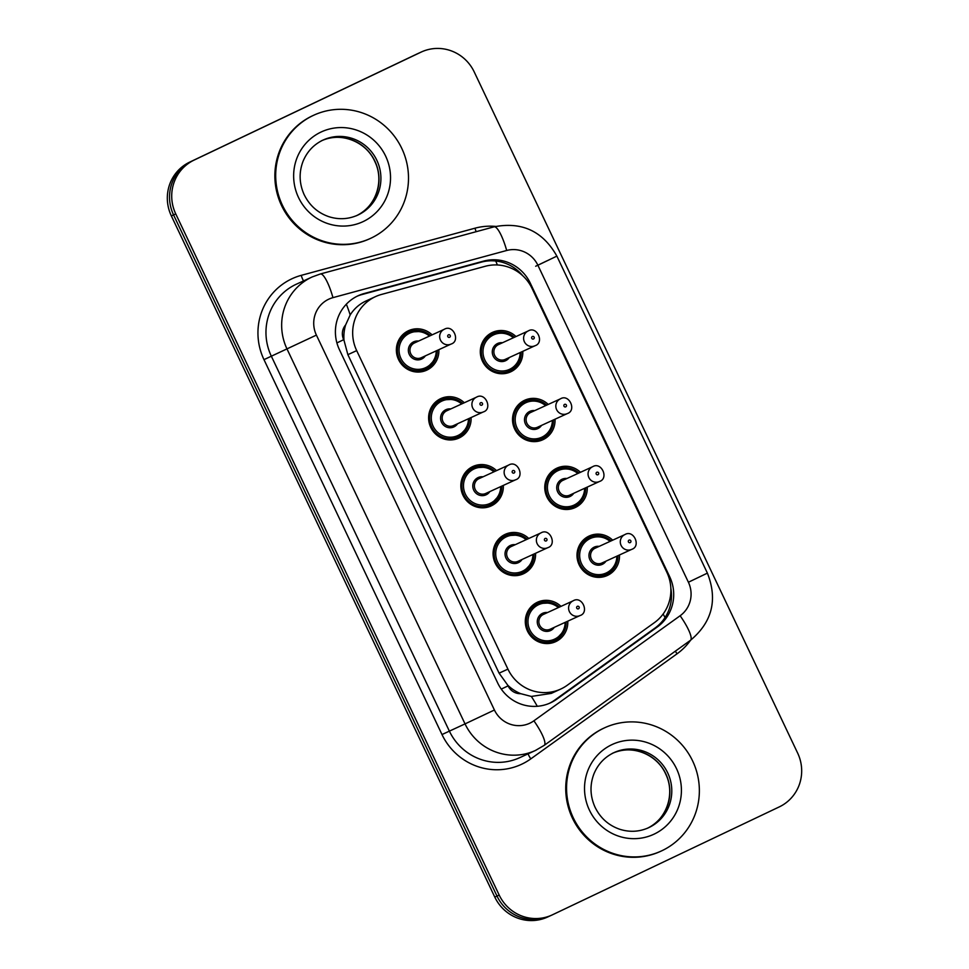 <?xml version="1.0" encoding="UTF-8"?>
<svg xmlns="http://www.w3.org/2000/svg" width="969" height="969" viewBox="0 0 969 969"><rect width="100%" height="100%" fill="white"/><g stroke="black" fill="none" stroke-linecap="round" stroke-linejoin="round"><path stroke-width="1.45" d="M555.007 419.226A21.706 21.148 -114.6 0 1 514.624 428.952A21.706 21.148 -114.6 0 1 548.224 404.424M587.238 487.104A21.706 21.148 -114.6 0 1 546.855 496.818A21.706 21.148 -114.6 0 1 580.455 472.303M619.47 554.971A21.706 21.148 -114.6 0 1 579.087 564.697A21.706 21.148 -114.6 0 1 612.687 540.181M522.775 351.347A21.706 21.148 -114.6 0 1 482.392 361.074A21.706 21.148 -114.6 0 1 515.992 336.558M471.079 417.542A21.706 21.148 -114.6 0 1 430.696 427.268A21.706 21.148 -114.6 0 1 464.296 402.753M503.311 485.421A21.706 21.148 -114.6 0 1 462.928 495.147A21.706 21.148 -114.6 0 1 496.528 470.619M535.542 553.299A21.706 21.148 -114.6 0 1 495.159 563.013A21.706 21.148 -114.6 0 1 528.759 538.498M567.773 621.165A21.706 21.148 -114.6 0 1 527.39 630.892A21.706 21.148 -114.6 0 1 560.99 606.376M438.848 349.676A21.706 21.148 -114.6 0 1 398.465 359.39A21.706 21.148 -114.6 0 1 432.077 334.874M375.56 296.599A40.686 39.656 65.4 0 0 375.051 296.829A40.686 39.656 65.4 0 0 356.689 350.621L507.926 669.131A40.686 39.656 65.4 0 0 560.7 689.08A40.686 39.656 65.4 0 0 567.156 685.325L654.45 622.607A40.686 39.656 65.4 0 0 666.866 572.328L532.042 288.399A40.686 39.656 65.4 0 0 485.251 266.281L381.544 294.431A40.686 39.656 65.4 0 0 375.56 296.599L365.616 301.165C359.148 304.278 354.012 308.881 350.184 314.949L345.63 324.93A13.566 13.215 65.4 0 0 343.704 339.683L336.897 342.917M520.728 693.683A40.686 39.656 -114.6 0 1 507.768 685.216L508.083 685.87A13.566 13.215 65.4 0 0 520.728 693.683L531.339 696.445L551.264 693.404L560.7 689.08M343.704 339.683L344.007 340.325A40.686 39.656 -114.6 0 1 345.63 324.93M344.007 340.325L347.871 354.666L499.096 673.164L507.768 685.216M550.259 915.802A40.686 39.656 -114.6 0 1 549.762 916.032A40.686 39.656 -114.6 0 1 497 896.083L173.548 214.9A40.686 39.656 -114.6 0 1 191.91 161.108L418.741 53.198A40.686 39.656 -114.6 0 1 419.238 52.968A40.686 39.656 -114.6 0 0 418.741 53.198L191.91 161.108A40.686 39.656 -114.6 0 0 173.548 214.9L497 896.083A40.686 39.656 -114.6 0 0 549.762 916.032L547.558 917.049A40.686 39.656 -114.6 0 1 494.796 897.1L171.343 215.905A40.686 39.656 -114.6 0 1 189.706 162.114L416.537 54.203A40.686 39.656 -114.6 0 1 417.033 53.973L421.442 51.951A40.686 39.656 -114.6 0 1 474.204 71.9L797.657 753.095A40.686 39.656 -114.6 0 1 779.294 806.886L552.463 914.797A40.686 39.656 -114.6 0 1 551.967 915.027A40.686 39.656 -114.6 0 1 499.192 895.077L175.74 213.883A40.686 39.656 -114.6 0 1 194.103 160.091L420.934 52.193A40.686 39.656 -114.6 0 1 421.442 51.951M357.791 295.896A40.686 39.656 65.4 0 0 339.429 349.688L497.654 682.927A40.686 39.656 65.4 0 0 550.428 702.876A40.686 39.656 65.4 0 0 556.884 699.121L657.273 627.004A40.686 39.656 65.4 0 0 669.688 576.725L530.334 283.239A40.686 39.656 65.4 0 0 483.543 261.121L364.271 293.498A40.686 39.656 65.4 0 0 358.288 295.666A40.686 39.656 65.4 0 0 357.791 295.896M670.839 588.147A40.686 39.656 -114.6 0 1 655.068 628.009L554.68 700.139A40.686 39.656 -114.6 0 1 549.314 703.361M357.198 296.187A40.686 39.656 -114.6 0 1 362.067 294.515L481.339 262.139A40.686 39.656 -114.6 0 1 522.679 275.668M371.175 238.083A67.818 66.098 -114.6 0 1 370.34 238.471A67.818 66.098 -114.6 0 1 282.197 204.786A67.818 66.098 -114.6 0 1 312.999 115.565A67.818 66.098 -114.6 0 1 313.835 115.178A67.818 66.098 -114.6 0 1 401.99 148.851A67.818 66.098 -114.6 0 1 371.175 238.083M370.34 238.471L369.516 238.846A67.818 66.098 -114.6 0 1 281.373 205.174A67.818 66.098 -114.6 0 1 312.175 115.941A67.818 66.098 -114.6 0 1 313.011 115.553L313.835 115.178M662.057 850.661A67.818 66.098 -114.6 0 1 661.221 851.048A67.818 66.098 -114.6 0 1 573.067 817.376A67.818 66.098 -114.6 0 1 603.881 728.143A67.818 66.098 -114.6 0 1 604.717 727.755A67.818 66.098 -114.6 0 1 692.859 761.44A67.818 66.098 -114.6 0 1 662.057 850.661M661.221 851.048L660.386 851.436A67.818 66.098 -114.6 0 1 572.243 817.751A67.818 66.098 -114.6 0 1 603.057 728.518A67.818 66.098 -114.6 0 1 603.893 728.131L604.717 727.755M537.274 706.28A40.686 8.927 -125.7 0 0 531.339 696.445M497.363 264.973A40.686 8.963 -105.2 0 0 495.753 261M350.184 314.949A40.686 8.963 -105.2 0 0 346.345 304.193M665.049 617.544A40.686 8.927 -125.7 0 0 663.123 614.019M508.083 685.87L501.264 689.104M347.871 354.666L356.689 350.621M499.096 673.164L507.926 669.131M494.796 897.1L499.192 895.077M171.343 215.905L175.74 213.883M189.706 162.114L194.103 160.091M416.537 54.203L420.934 52.193M328.648 299.239A27.12 26.442 65.4 0 0 316.403 335.104L494.42 710.011A27.12 26.442 65.4 0 0 529.934 723.153A27.12 26.442 65.4 0 0 533.895 720.803L680.129 615.751A27.12 26.442 65.4 0 0 688.402 582.236L537.88 265.24A27.12 26.442 65.4 0 0 506.69 250.487L332.961 297.64A27.12 26.442 65.4 0 0 328.648 299.239M494.42 710.011L465.035 723.891L287.018 348.985A54.252 52.883 -114.6 0 1 311.497 277.267A54.252 52.883 -114.6 0 1 312.175 276.952L296.478 284.147A54.252 52.883 65.4 0 0 295.811 284.45A54.252 52.883 65.4 0 0 271.332 356.18L449.35 731.074A54.252 52.883 65.4 0 0 519.699 757.685L535.385 750.49A54.252 52.883 -114.6 0 1 465.035 723.891L441.997 734.55L263.98 359.644L316.403 335.104M536.063 750.176A54.252 52.883 -114.6 0 1 535.385 750.49L544.215 745.355A27.12 5.947 -125.7 0 0 533.895 720.803M263.98 359.644A61.035 59.497 -114.6 0 1 291.524 278.963A61.035 59.497 -114.6 0 1 301.25 275.353L474.98 228.2A61.035 59.497 -114.6 0 1 495.704 226.419M690.582 640.218A61.035 59.497 -114.6 0 1 677.065 653.796L530.83 758.848A61.035 59.497 -114.6 0 1 441.997 734.55M677.065 653.796A6.783 1.49 54.3 0 1 675.393 651.132M530.83 758.848A6.783 1.49 54.3 0 1 528.153 753.809M476.203 231.688A6.783 1.49 74.8 0 1 474.98 228.2M303.66 280.853A6.783 1.49 74.8 0 1 301.25 275.353M544.215 745.355L690.449 640.315A27.12 5.947 -125.7 0 0 680.129 615.751M688.402 582.236L707.394 573.127L556.872 256.119C542.858 231.203 521.928 221.441 494.081 226.831L320.351 273.985L312.175 276.952M537.88 265.24L556.872 256.119M506.69 250.487A27.12 5.984 -105.2 0 0 494.081 226.831M332.961 297.64A27.12 5.984 -105.2 0 0 320.351 273.985M535.675 266.245L547.073 260.782M362.067 294.515L364.271 293.498M481.339 262.139L483.543 261.121M529.401 283.663L530.334 283.239M668.792 577.136L669.688 576.725M655.068 628.009L657.273 627.004M554.68 700.139L556.884 699.121M437.273 350.39A20.349 19.828 -114.6 0 1 399.398 358.966A20.349 19.828 -114.6 0 1 430.49 335.601M429.449 336.086A18.992 18.508 65.4 0 0 400.924 358.397A18.992 18.508 65.4 0 0 436.232 350.875M425.355 355.853A9.496 9.254 -114.6 0 1 409.281 354.424A9.496 9.254 -114.6 0 1 418.584 341.064M414.623 342.881A8.14 7.934 65.4 0 0 410.723 353.673A8.14 7.934 65.4 0 0 421.406 357.67M444.153 329.339A8.14 7.934 -114.6 0 1 444.25 329.303C453.141 323.888 460.687 341.1 451.13 344.043A8.14 7.934 -114.6 0 1 440.447 340.046A8.14 7.934 -114.6 0 1 444.153 329.339M449.592 337.285A1.357 1.32 65.4 0 0 450.21 335.492A1.357 1.32 65.4 0 0 448.429 334.838A1.357 1.32 65.4 0 0 447.823 336.631A1.357 1.32 65.4 0 0 449.592 337.285M503.347 373.683L510.009 370.63L518.318 363.109L521.225 352.062A20.349 19.828 -114.6 0 1 483.313 360.638A20.349 19.828 -114.6 0 1 492.555 333.869A20.349 19.828 -114.6 0 1 492.809 333.76A20.349 19.828 -114.6 0 1 514.418 337.285L504.05 332.234L492.809 333.76L486.39 336.691M513.376 337.757A18.992 18.508 65.4 0 0 484.851 360.068A18.992 18.508 65.4 0 0 520.159 352.559M509.282 357.537A9.496 9.254 -114.6 0 1 493.209 356.095A9.496 9.254 -114.6 0 1 502.499 342.735M498.55 344.552A8.14 7.934 65.4 0 0 494.65 355.357A8.14 7.934 65.4 0 0 505.321 359.354M505.224 359.39L535.058 345.727A8.14 7.934 -114.6 0 1 524.374 341.73A8.14 7.934 -114.6 0 1 528.178 330.974L498.441 344.601M532.356 336.522A1.357 1.32 65.4 0 0 531.751 338.314A1.357 1.32 65.4 0 0 533.519 338.968A1.357 1.32 65.4 0 0 534.137 337.176A1.357 1.32 65.4 0 0 532.356 336.522M358.167 214.924A41.34 40.298 -114.6 0 1 357.658 215.154C348.319 219.309 338.69 219.806 328.745 216.644C317.517 212.708 309.268 205.246 303.987 194.272C299.155 183.189 298.876 172.143 303.127 161.133C307.125 151.636 313.653 144.66 322.713 140.239L323.222 139.996A41.34 40.298 -114.6 0 1 376.953 160.527A41.34 40.298 -114.6 0 1 358.167 214.924M363.314 221.513A49.48 48.232 -114.6 0 1 298.537 197.543A49.48 48.232 -114.6 0 1 320.872 132.123A49.48 48.232 -114.6 0 1 385.638 156.106A49.48 48.232 -114.6 0 1 363.314 221.513M322.265 140.457A41.34 40.298 -114.6 0 1 375.148 161.678A41.34 40.298 -114.6 0 1 356.689 215.59M469.505 418.269A20.349 19.828 -114.6 0 1 431.617 426.832A20.349 19.828 -114.6 0 1 440.859 400.064A20.349 19.828 -114.6 0 1 441.113 399.955A20.349 19.828 -114.6 0 1 462.722 403.479M461.68 403.952A18.992 18.508 65.4 0 0 433.155 426.263A18.992 18.508 65.4 0 0 468.463 418.753M457.586 423.732A9.496 9.254 -114.6 0 1 441.513 422.29A9.496 9.254 -114.6 0 1 450.803 408.93M446.854 410.747A8.14 7.934 65.4 0 0 442.954 421.551A8.14 7.934 65.4 0 0 453.625 425.548M476.373 397.217A8.14 7.934 -114.6 0 1 476.482 397.169C485.372 391.755 492.918 408.979 483.361 411.922A8.14 7.934 -114.6 0 1 472.678 407.925A8.14 7.934 -114.6 0 1 476.373 397.217M481.823 405.163A1.357 1.32 65.4 0 0 482.441 403.37A1.357 1.32 65.4 0 0 480.66 402.716A1.357 1.32 65.4 0 0 480.055 404.509A1.357 1.32 65.4 0 0 481.823 405.163M483.882 507.756L490.544 504.692L500.283 494.311L501.76 486.135A20.349 19.828 -114.6 0 1 463.848 494.711A20.349 19.828 -114.6 0 1 494.953 471.346L487.722 467.07L473.344 467.821L466.925 470.764M493.911 471.83A18.992 18.508 65.4 0 0 465.374 494.142A18.992 18.508 65.4 0 0 500.682 486.62M489.817 491.61A9.496 9.254 -114.6 0 1 473.732 490.169A9.496 9.254 -114.6 0 1 483.034 476.809M479.086 478.625A8.14 7.934 65.4 0 0 478.88 478.71A8.14 7.934 65.4 0 0 475.185 489.418A8.14 7.934 65.4 0 0 485.857 493.415M508.604 465.096A8.14 7.934 -114.6 0 1 508.713 465.047C517.603 459.633 525.15 476.857 515.593 479.788A8.14 7.934 -114.6 0 1 504.91 475.803A8.14 7.934 -114.6 0 1 508.604 465.096M514.054 473.042A1.357 1.32 65.4 0 0 514.672 471.249A1.357 1.32 65.4 0 0 512.892 470.583A1.357 1.32 65.4 0 0 512.274 472.375A1.357 1.32 65.4 0 0 514.054 473.042M516.102 575.622L522.775 572.57L532.514 562.19L533.992 554.002A20.349 19.828 -114.6 0 1 496.08 562.577A20.349 19.828 -114.6 0 1 527.184 539.224M526.131 539.697A18.992 18.508 65.4 0 0 497.606 562.02A18.992 18.508 65.4 0 0 532.914 554.498M522.049 559.476A9.496 9.254 -114.6 0 1 505.963 558.047A9.496 9.254 -114.6 0 1 515.266 544.687M511.305 546.492A8.14 7.934 65.4 0 0 507.417 557.296A8.14 7.934 65.4 0 0 518.088 561.293M540.835 532.962A8.14 7.934 -114.6 0 1 540.932 532.914C549.835 527.511 557.369 544.723 547.824 547.667L547.715 547.715A8.14 7.934 -114.6 0 1 537.141 543.67A8.14 7.934 -114.6 0 1 540.835 532.962M546.286 540.908A1.357 1.32 65.4 0 0 546.891 539.115A1.357 1.32 65.4 0 0 545.123 538.461A1.357 1.32 65.4 0 0 544.505 540.254A1.357 1.32 65.4 0 0 546.286 540.908M547.812 547.667A8.14 7.934 -114.6 0 1 547.715 547.715L517.991 561.342M566.187 621.892A20.349 19.828 -114.6 0 1 555.007 640.448A20.349 19.828 -114.6 0 1 554.752 640.557A20.349 19.828 -114.6 0 1 528.311 630.456A20.349 19.828 -114.6 0 1 559.404 607.103L552.185 602.827L537.807 603.566L531.387 606.509M558.362 607.575A18.992 18.508 65.4 0 0 529.837 629.886A18.992 18.508 65.4 0 0 565.145 622.377M554.28 627.355A9.496 9.254 -114.6 0 1 538.195 625.913A9.496 9.254 -114.6 0 1 547.497 612.553M543.536 614.37A8.14 7.934 65.4 0 0 539.636 625.175A8.14 7.934 65.4 0 0 550.319 629.16M573.067 600.841A8.14 7.934 -114.6 0 1 573.163 600.792C582.066 595.378 589.6 612.602 580.056 615.545A8.14 7.934 -114.6 0 1 569.372 611.548A8.14 7.934 -114.6 0 1 573.067 600.841M578.517 608.786A1.357 1.32 65.4 0 0 579.123 606.994A1.357 1.32 65.4 0 0 577.354 606.34A1.357 1.32 65.4 0 0 576.737 608.132A1.357 1.32 65.4 0 0 578.517 608.786M553.432 419.952A20.349 19.828 -114.6 0 1 515.544 428.516A20.349 19.828 -114.6 0 1 546.649 405.151M545.608 405.636A18.992 18.508 65.4 0 0 517.071 427.947A18.992 18.508 65.4 0 0 552.378 420.425M541.514 425.403A9.496 9.254 -114.6 0 1 525.428 423.974A9.496 9.254 -114.6 0 1 534.731 410.614M530.782 412.431A8.14 7.934 65.4 0 0 530.673 412.467A8.14 7.934 65.4 0 0 526.882 423.223A8.14 7.934 65.4 0 0 537.553 427.22M537.456 427.268L567.289 413.593A8.14 7.934 -114.6 0 1 556.606 409.608A8.14 7.934 -114.6 0 1 560.409 398.853L530.673 412.467M564.588 404.388A1.357 1.32 65.4 0 0 563.97 406.181A1.357 1.32 65.4 0 0 565.751 406.847A1.357 1.32 65.4 0 0 566.368 405.054A1.357 1.32 65.4 0 0 564.588 404.388M585.651 487.819A20.349 19.828 -114.6 0 1 547.776 496.382A20.349 19.828 -114.6 0 1 557.018 469.614A20.349 19.828 -114.6 0 1 557.272 469.505A20.349 19.828 -114.6 0 1 578.881 473.029M577.827 473.502A18.992 18.508 65.4 0 0 549.302 495.825A18.992 18.508 65.4 0 0 584.61 488.303M573.745 493.282A9.496 9.254 -114.6 0 1 557.659 491.852A9.496 9.254 -114.6 0 1 566.962 478.492M563.001 480.297A8.14 7.934 65.4 0 0 559.113 491.101A8.14 7.934 65.4 0 0 569.784 495.098M569.687 495.147L599.52 481.472A8.14 7.934 -114.6 0 1 588.837 477.475A8.14 7.934 -114.6 0 1 592.628 466.719L562.904 480.345M596.819 472.266A1.357 1.32 65.4 0 0 596.201 474.059A1.357 1.32 65.4 0 0 597.982 474.713A1.357 1.32 65.4 0 0 598.588 472.92A1.357 1.32 65.4 0 0 596.819 472.266M617.883 555.697A20.349 19.828 -114.6 0 1 606.703 574.254A20.349 19.828 -114.6 0 1 606.449 574.363A20.349 19.828 -114.6 0 1 580.007 564.261A20.349 19.828 -114.6 0 1 611.1 540.896M610.058 541.38A18.992 18.508 65.4 0 0 581.533 563.692A18.992 18.508 65.4 0 0 616.841 556.182M605.976 561.16A9.496 9.254 -114.6 0 1 589.891 559.719A9.496 9.254 -114.6 0 1 599.193 546.359M595.232 548.175A8.14 7.934 65.4 0 0 591.332 558.98A8.14 7.934 65.4 0 0 602.015 562.965M601.919 563.013L631.752 549.35A8.14 7.934 -114.6 0 1 621.068 545.353A8.14 7.934 -114.6 0 1 624.86 534.597L595.136 548.224M629.051 540.145A1.357 1.32 65.4 0 0 628.433 541.937A1.357 1.32 65.4 0 0 630.213 542.592A1.357 1.32 65.4 0 0 630.819 540.799A1.357 1.32 65.4 0 0 629.051 540.145M649.048 827.502A41.34 40.298 -114.6 0 1 648.54 827.744C639.201 831.899 629.559 832.395 619.615 829.222C608.387 825.285 600.138 817.836 594.869 806.85C590.036 795.779 589.746 784.733 594.009 773.71C597.994 764.214 604.523 757.249 613.583 752.816L614.092 752.574A41.34 40.298 -114.6 0 1 667.823 773.117A41.34 40.298 -114.6 0 1 649.048 827.502M654.184 834.103A49.48 48.232 -114.6 0 1 589.418 810.12A49.48 48.232 -114.6 0 1 611.742 744.713A49.48 48.232 -114.6 0 1 676.519 768.683A49.48 48.232 -114.6 0 1 654.184 834.103M613.135 753.034A41.34 40.298 -114.6 0 1 666.018 774.255A41.34 40.298 -114.6 0 1 647.571 828.168M551.967 915.027L549.762 916.032M690.449 640.315C712.203 622.122 717.847 599.726 707.394 573.127M402.474 335.02L408.882 332.076L423.259 331.325L430.527 335.589M437.298 350.378L435.832 358.566L426.094 368.947L419.42 371.999M444.25 329.303L414.526 342.917M451.13 344.043L421.297 357.718M535.058 345.727C544.699 342.651 536.935 325.56 528.178 330.974M356.241 215.808C375.415 207.33 384.62 181.7 374.979 161.823C366.318 141.486 340.603 131.445 321.284 140.88M434.693 402.886L441.113 399.955L455.491 399.204L462.746 403.467M469.529 418.257L468.063 426.433L458.313 436.825L451.651 439.878M476.482 397.169L446.745 410.795M483.361 411.922L453.528 425.585M508.713 465.047L478.977 478.674M515.593 479.788L485.76 493.463M499.156 538.643L505.576 535.7L519.953 534.949L527.209 539.212M540.932 532.914L511.208 546.54M566.223 621.88L564.745 630.056L555.007 640.448L548.333 643.501M573.163 600.792L543.439 614.419M580.056 615.545L550.222 629.208M535.578 441.561L542.24 438.497L550.549 430.975L553.456 419.94M546.673 405.139L536.281 400.112L525.041 401.626L518.621 404.57M567.289 413.593C576.93 410.529 569.166 393.438 560.409 398.853M567.798 509.428L574.472 506.375L582.781 498.853L585.688 487.807M578.905 473.017L568.512 467.979L557.272 469.505L550.852 472.448M599.52 481.472C609.162 478.407 601.398 461.317 592.628 466.719M600.029 577.306L606.703 574.254L615.012 566.72L617.919 555.685M611.136 540.884L600.732 535.857L589.503 537.371L583.084 540.314M631.752 549.35C641.381 546.274 633.617 529.183 624.86 534.597M647.11 828.386C666.297 819.919 675.49 794.277 665.86 774.401C657.188 754.064 631.485 744.022 612.166 753.458"/></g></svg>
